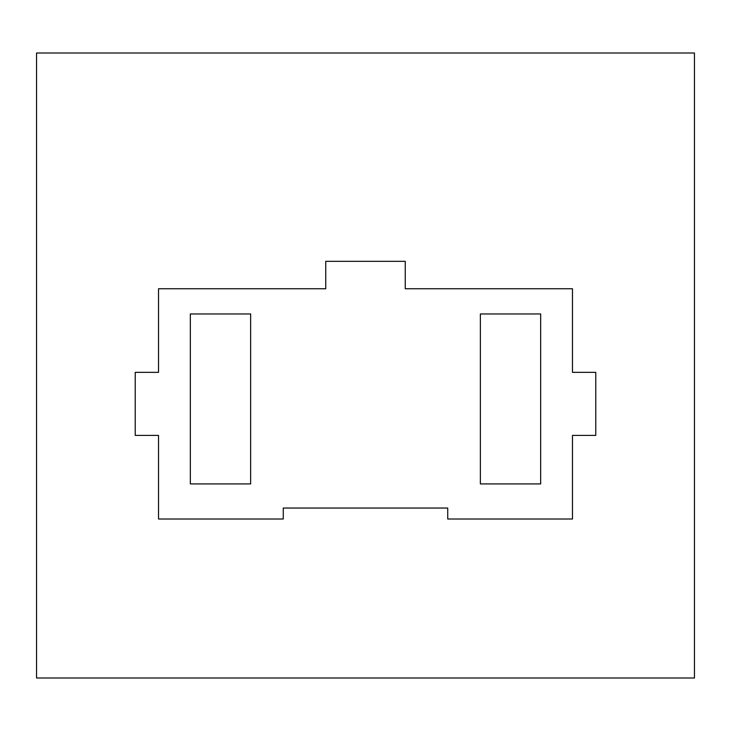 <?xml version="1.0" encoding="UTF-8"?>
<svg xmlns="http://www.w3.org/2000/svg" width="731" height="731" viewBox="0 0 731 731"><rect width="100%" height="100%" fill="white"/><g stroke="black" fill="none" stroke-linecap="round" stroke-linejoin="round"><path stroke-width="1.1" d="M250.642 313.964L250.642 483.922L190.334 483.922L190.334 313.964L250.642 313.964M540.666 313.964L540.666 483.922L480.358 483.922L480.358 313.964L540.666 313.964M447.737 508.045L447.737 519.01L572.464 519.01L572.464 435.402L595.765 435.402L595.765 372.353L572.464 372.353L572.464 288.745L405.248 288.745L405.248 261.332L325.752 261.332L325.752 288.745L158.536 288.745L158.536 372.353L135.235 372.353L135.235 435.402L158.536 435.402L158.536 519.01L283.262 519.01L283.262 508.045L447.737 508.045M36.55 678.002L694.45 678.002L694.45 52.997L36.55 52.997L36.55 678.002"/></g></svg>
